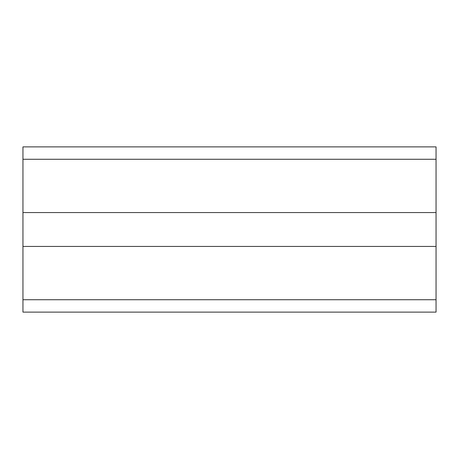 <?xml version="1.0" encoding="UTF-8"?>
<svg xmlns="http://www.w3.org/2000/svg" width="459" height="459" viewBox="0 0 459 459"><rect width="100%" height="100%" fill="white"/><g stroke="black" fill="none" stroke-linecap="round" stroke-linejoin="round"><path stroke-width="0.69" d="M22.95 299.727L436.05 299.727L436.05 312.12L22.95 312.12L22.95 146.88L436.05 146.88L22.95 146.88M22.95 212.563L436.05 212.563L436.05 246.437L22.95 246.437M436.05 212.563L436.05 146.88M436.05 299.727L436.05 246.437M22.95 159.273L436.05 159.273"/></g></svg>
